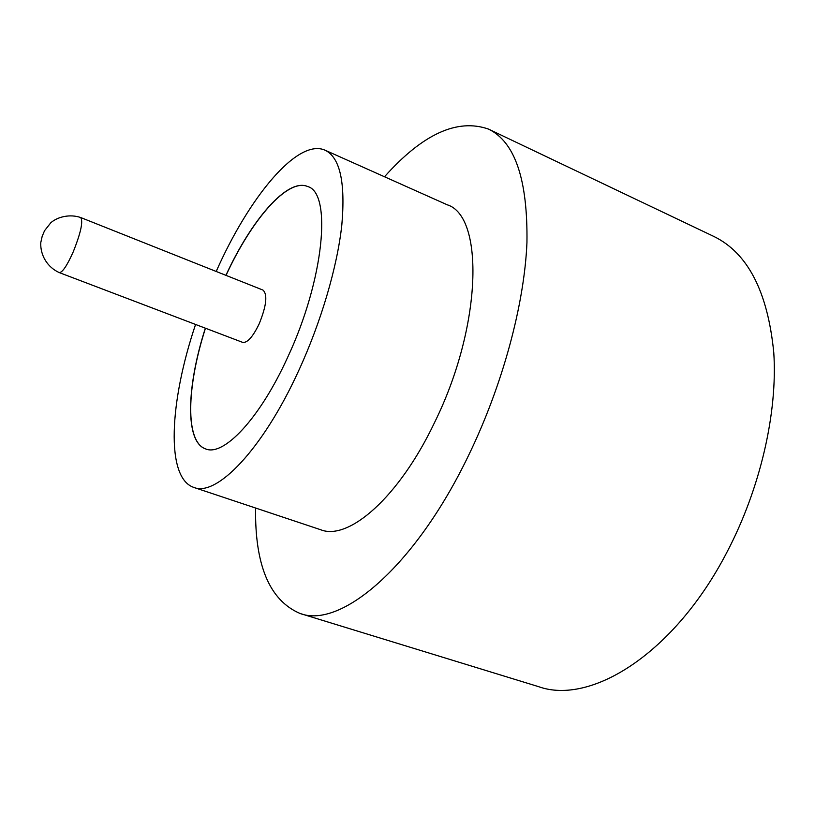 <?xml version="1.0" encoding="UTF-8"?>
<svg xmlns="http://www.w3.org/2000/svg" width="815" height="815" viewBox="0 0 815 815"><rect width="100%" height="100%" fill="white"/><g stroke="black" fill="none" stroke-linecap="round" stroke-linejoin="round"><path stroke-width="1.22" d="M242.656 342.371C247.342 343.064 252.844 336.911 259.15 323.912C266.464 305.819 267.748 294.551 263.011 290.099L80.654 217.524C83.324 221.283 80.848 232.723 73.238 251.835C67.034 265.721 62.368 272.638 59.23 272.587L242.656 342.371M195.569 324.462C169.52 401.459 165.323 477.998 193.827 487.421L320.713 529.75C348.484 540.987 398.943 497.537 434.589 422.465C482.246 325.98 484.344 216.046 447.19 204.779L325.073 150.204C297.699 137.878 249.054 197.108 216.199 271.466M193.827 487.421C216.444 497.058 262.583 449.717 298.535 371.008C321.079 322.139 337.329 266.709 341.831 224.879C345.55 182.285 339.967 157.387 325.073 150.204M255.584 508.02C254.8 565.315 269.622 600.461 300.052 613.471C340.171 628.936 414.387 567.892 468.34 455.891C502.498 385.74 524.422 304.331 526.948 242.524C527.825 179.769 515.029 141.963 488.562 129.116C457.347 118.134 422.659 134.017 384.507 176.763M300.052 613.471L538.552 686.648C590.661 705.423 674.413 653.793 727 552.081C760.415 488.338 777.724 412.471 773.781 352.691C767.771 291.699 747.773 252.945 713.787 236.421L488.562 129.116M205.349 328.18C186.503 386.748 184.75 442.005 205.665 448.933C223.544 456.665 259.69 418.839 287.451 357.775C324.136 279.688 332.102 193.104 307.775 186.564C287.685 177.527 251.611 219.439 225.918 275.338M307.836 186.594C287.726 177.67 251.703 219.541 226.03 275.378M205.462 328.221C186.645 386.728 184.873 441.934 205.726 448.953M59.23 272.587C47.535 267.269 40.271 255.574 40.75 242.748L42.156 236.421L44.54 230.706L50.887 222.668C57.814 216.698 70.07 213.856 80.654 217.524"/></g></svg>
